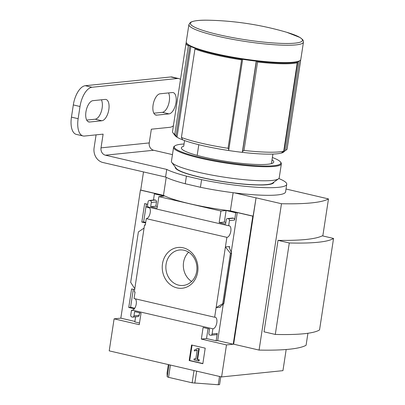 <?xml version="1.0" encoding="UTF-8"?>
<svg xmlns="http://www.w3.org/2000/svg" width="405" height="405" viewBox="0 0 405 405"><rect width="100%" height="100%" fill="white"/><g stroke="black" fill="none" stroke-linecap="round" stroke-linejoin="round"><path stroke-width="0.61" d="M145.714 222.385L143.643 221.905L146.387 203.988M134.728 308.235L130.582 307.274L133.321 289.357M135.214 298.809A5.918 2.794 -76.9 0 1 135.979 305.243A5.918 2.794 -76.9 0 1 132.293 310.108L132.227 310.513L131.478 310.341L130.749 315.13A1.559 1.357 -95.8 0 0 131.853 316.963L132.389 317.09A1.559 1.357 -95.8 0 0 133.959 315.875L134.612 311.607L141.036 313.095L139.259 324.678L114.109 318.846L120.827 318.158L140.419 190.102L140.727 190.066L143.502 171.923M114.109 318.846L109.208 350.862L221.591 376.933L226.486 344.918L201.336 339.081L203.107 327.498L209.532 328.987L208.879 333.254A1.559 1.357 -95.8 0 0 209.982 335.092L210.519 335.213A1.559 1.357 -95.8 0 0 212.088 333.998L212.883 328.809L132.293 310.108M149.207 207.34A5.918 2.794 -76.9 0 1 149.971 213.774A5.918 2.794 -76.9 0 1 146.286 218.639L145.294 225.145L144.544 224.967L145.334 224.886M148.124 206.636L148.058 207.071L228.653 225.767L229.443 220.578A1.559 1.357 -95.8 0 0 228.339 218.74L227.807 218.619A1.559 1.357 -95.8 0 0 226.233 219.834L225.58 224.102L219.161 222.613L220.933 211.025L158.856 196.622L157.084 208.21L150.66 206.717L151.313 202.449A1.559 1.357 -95.8 0 0 150.209 200.617L149.673 200.49A1.559 1.357 -95.8 0 0 148.103 201.705L147.374 206.464L148.124 206.636M145.623 222.973L141.816 222.092L143.643 221.905M141.816 222.092L144.646 203.583L147.709 204.292M144.544 224.967L134.313 291.833L135.062 292.01L134.06 298.541L214.655 317.236L216.123 307.628L220.244 307.203L219.961 307.076L220.528 306.448L223.828 303.689L222.715 303.704L216.123 307.628L226.881 237.34L146.286 218.639M134.364 308.767L128.749 307.461L131.584 288.957L134.642 289.666M128.749 307.461L130.582 307.274M131.478 310.341L132.268 310.26M162.496 263.771A20.493 17.84 84.2 0 1 191.555 252.523A20.493 17.84 84.2 0 1 186.239 287.267A20.493 17.84 84.2 0 1 162.496 263.771M135.594 316.826L134.819 321.914L139.517 323.003M158.856 196.622L164.045 196.091L154.411 193.858L155.94 193.701L140.419 190.102M134.89 321.423L120.827 318.158M221.591 376.933L282.943 370.651L286.178 349.51M205.214 348.158L191.565 344.994L189.186 360.541L202.834 363.71L205.214 348.158M212.883 328.809A5.918 2.794 103.1 0 0 216.71 323.327A5.918 2.794 103.1 0 0 215.257 317.242A5.918 2.794 103.1 0 0 214.655 317.236M226.881 237.34A5.918 2.794 103.1 0 0 230.708 231.857A5.918 2.794 103.1 0 0 229.255 225.772A5.918 2.794 103.1 0 0 228.653 225.767M154.411 193.858L153.465 200.04M184.564 140.56L183.688 146.286A46.732 6.576 -171.3 0 0 181.703 148.873A46.732 6.576 -171.3 0 0 218.452 160.102A46.732 6.576 -171.3 0 0 267.705 164.258A46.732 6.576 -171.3 0 0 273.152 162.871A46.732 6.576 -171.3 0 0 272.028 159.803M226.486 344.918L233.204 344.23L252.801 216.174L253.105 216.143L256.056 197.832L233.66 344.184L259.078 350.082L281.475 203.73A151.667 21.338 8.7 0 0 328.48 198.916L286.021 189.013M252.801 216.174L237.279 212.574L235.756 212.726L226.122 210.494L220.933 211.025M140.727 190.066L163.468 195.347A61.099 8.596 -171.3 0 0 230.359 210.863L253.105 216.143M229.443 220.578L234.632 220.047A1.559 1.357 -95.8 0 0 233.528 218.209L232.996 218.087A1.559 1.357 -95.8 0 0 232.602 218.062L227.413 218.594M234.632 220.047L235.756 212.726M226.122 210.494L224.35 222.082L225.838 222.426M229.529 246.529L225.408 246.949L230.435 253.262L231.594 252.938L229.458 248.068L229.169 246.898L229.529 246.529L229.336 247.789M208.043 328.642L206.525 338.55L216.159 340.787L217.277 333.467A1.559 1.357 -95.8 0 1 216.098 334.707L210.909 335.239M149.673 200.49L154.862 199.959A1.559 1.357 -95.8 0 0 154.472 199.933L149.283 200.465M154.862 199.959L155.398 200.085A1.559 1.357 -95.8 0 1 156.502 201.918L155.849 206.191L157.337 206.535M134.784 288.755L130.673 282.351L138.394 231.908L144.069 228.081M139.543 312.751L139.148 315.343A1.559 1.357 -95.8 0 1 137.968 316.583L132.779 317.115M168.338 364.576L167.068 372.873L167.209 376.802L168.556 377.339L192.142 382.811L218.254 384.75L219.576 384.613L220.781 376.746M259.078 350.082A151.667 21.338 8.7 0 0 306.084 345.268L307.921 333.264M322.815 235.948L328.48 198.916M275.294 334.439L264.03 331.827L278.027 240.357A151.667 21.338 8.7 0 0 322.284 235.826L333.548 238.439L319.55 329.908A134.9 18.979 8.7 0 1 275.294 334.439L289.292 242.97A134.9 18.979 8.7 0 0 333.548 238.439M186.315 42.54A57.945 8.151 -171.3 0 0 186.057 43.127A57.945 8.151 -171.3 0 0 188.33 45.952L189.15 45.492A57.323 8.065 -171.3 0 1 187.166 43.831L186.649 43.143A57.945 8.151 -171.3 0 1 186.244 41.907L188.897 24.578A57.945 8.151 -171.3 0 0 230.896 38.996A57.945 8.151 -171.3 0 0 295.944 44.889A57.945 8.151 -171.3 0 0 303.456 42.11L300.804 59.439A57.945 8.151 -171.3 0 1 300.049 60.492A57.945 8.151 -171.3 0 1 293.291 62.218A57.945 8.151 -171.3 0 1 232.217 57.059A57.945 8.151 -171.3 0 1 186.649 43.143M300.55 60.021A57.945 8.151 -171.3 0 1 300.621 60.659A57.945 8.151 -171.3 0 1 300.515 60.988L286.988 149.41L284.102 151.561A55.455 7.801 -171.3 0 1 281.288 153.09A55.455 7.801 -171.3 0 1 242.291 152.351A55.455 7.801 -171.3 0 1 228.516 150.503A55.455 7.801 -171.3 0 1 182.716 139.877A55.455 7.801 -171.3 0 1 177.01 137.204A55.455 7.801 -171.3 0 1 175.006 135.543L172.935 132.784A57.945 8.151 -171.3 0 1 172.525 131.549L186.057 43.127M300.049 60.492L299.351 60.998A57.323 8.065 -171.3 0 1 296.931 61.995A57.323 8.065 -171.3 0 1 257.033 61.241A57.323 8.065 -171.3 0 1 242.16 59.246L241.582 59.869A57.945 8.151 -171.3 0 1 194.937 49.051L181.41 137.467L182.716 139.877M242.16 59.246A57.323 8.065 -171.3 0 1 195.306 48.377L194.937 49.051M188.33 45.952L174.803 134.374A57.945 8.151 -171.3 0 1 172.935 132.784M300.621 60.659L287.089 149.081A57.945 8.151 -171.3 0 1 286.988 149.41M241.582 59.869L228.055 148.291A57.945 8.151 -171.3 0 1 181.41 137.467M190.897 46.469L177.01 137.204L174.803 134.374M228.516 150.503L228.835 149.48L228.055 148.291M163.468 195.347L166.222 177.365M230.359 210.863L233.138 192.699M234.373 192.851L255.904 197.848M256.056 197.832L281.475 203.73M272.904 154.077L271.446 163.61M198.804 144.706L197.169 155.398M195.306 48.377A57.323 8.065 -171.3 0 1 189.15 45.492M296.931 61.995L297.26 62.765A57.945 8.151 -171.3 0 1 257.545 62.011L244.012 150.432L242.615 151.328L242.291 152.351L256.249 61.15M257.033 61.241L257.545 62.011M297.26 62.765L283.733 151.186A57.945 8.151 -171.3 0 1 244.012 150.432M281.288 153.09L283.733 151.186M189.839 45.902L176.069 135.888M242.635 59.317L228.835 149.48M256.411 61.17L242.615 151.328M297.847 61.722L284.102 151.561M299.189 61.104L285.505 150.559M278.027 240.357L289.292 242.97M166.09 264.166A17.83 15.517 84.2 0 1 179.587 249.981A17.83 15.517 84.2 0 1 196.84 266.141A17.83 15.517 84.2 0 1 183.217 285.454A17.83 15.517 84.2 0 1 166.09 264.166M191.636 281.45A17.83 15.517 84.2 0 1 183.556 262.379A17.83 15.517 84.2 0 1 188.639 252.199M192.076 345.111L189.722 360.49L189.186 360.541M189.722 360.49L202.859 363.538M197.751 348.386L194.278 350.138L194.42 350.978L197.189 350.057L195.802 359.144L194.167 358.764L193.99 359.923L198.541 360.976L198.718 359.817L197.088 359.438L198.744 348.614L197.751 348.386L198.744 348.614M198.541 360.976L199.073 360.921L199.25 359.761L197.088 359.438M197.62 359.387L199.275 348.563M199.25 359.761L198.718 359.817M195.828 358.967L194.167 358.764M194.42 350.978L195.802 350.624M196.339 350.568L197.164 350.229M169.057 364.743L167.209 376.802M170.434 365.062L168.556 377.339M194.02 370.534L192.142 382.811M196.658 371.147L194.81 383.206M219.525 376.453L218.254 384.75M223.251 304.261L217.682 340.63L216.159 340.787M237.279 212.574L231.265 251.885M219.161 222.613L224.35 222.082M201.336 339.081L206.525 338.55M233.204 344.23L217.682 340.63M150.66 206.717L155.849 206.191M230.435 253.262L222.715 303.704M146.043 206.246A6.855 3.235 103.1 0 0 147.354 207.395L149.728 207.947M272.378 157.515A53.895 7.584 -171.3 0 1 280.468 161.954A53.895 7.584 -171.3 0 1 273.856 165.685A53.895 7.584 -171.3 0 1 209.734 159.499A53.895 7.584 -171.3 0 1 174.995 145.815A53.895 7.584 -171.3 0 1 184.037 143.998M280.468 161.954L280.989 162.643A54.523 7.67 -171.3 0 1 281.369 163.807A54.523 7.67 -171.3 0 1 274.301 166.42A54.523 7.67 -171.3 0 1 213.101 160.881A54.523 7.67 -171.3 0 1 173.583 147.314A54.523 7.67 -171.3 0 1 174.292 146.316L174.995 145.815M281.369 163.807L279.222 177.83A54.523 7.67 -171.3 0 1 278.508 178.823A54.523 7.67 -171.3 0 1 272.155 180.448A54.523 7.67 -171.3 0 1 214.69 175.593A54.523 7.67 -171.3 0 1 171.816 162.496A54.523 7.67 -171.3 0 1 171.436 161.337L173.583 147.314M278.508 178.823L272.55 183.111A49.223 6.925 -171.3 0 1 266.814 184.574A49.223 6.925 -171.3 0 1 214.933 180.195A49.223 6.925 -171.3 0 1 176.221 168.369L171.816 162.496M180.508 79.38A18.691 8.819 103.1 0 0 178.853 78.595L172.165 77.041A18.691 8.819 103.1 0 0 170.738 76.96L85.273 85.708A18.691 8.819 103.1 0 0 73.315 104.941L71.452 117.136A18.691 8.819 103.1 0 0 76.383 134.409L83.071 135.958A18.691 8.819 103.1 0 0 84.498 136.045L103.118 134.136L101.017 147.86A6.232 5.422 84.2 0 0 105.437 155.196L166.749 169.422L165.579 177.046L102.931 162.511A12.464 10.844 84.2 0 1 94.097 147.83L96.081 134.86M178.853 78.595A18.691 8.819 103.1 0 0 177.425 78.509L91.96 87.262A18.691 8.819 103.1 0 0 80.008 106.49L78.14 118.69A18.691 8.819 103.1 0 0 83.071 135.958M172.464 154.624L153.662 150.26A6.232 5.422 84.2 0 1 149.243 142.919L151.343 129.2L169.963 127.297A18.691 8.819 103.1 0 0 173.411 125.758M172.277 92.543L160.066 93.793A10.905 5.143 103.1 0 0 153.242 104.156A10.905 5.143 103.1 0 0 155.971 115.086A10.905 5.143 103.1 0 0 156.801 115.136L169.012 113.886A10.905 5.143 103.1 0 0 175.836 103.523A10.905 5.143 103.1 0 0 173.107 92.593A10.905 5.143 103.1 0 0 172.277 92.543M153.854 113.203L162.319 112.337A10.905 5.143 103.1 0 0 168.47 104.627A10.905 5.143 103.1 0 0 168.536 92.927M105.123 99.417L92.917 100.668A10.905 5.143 103.1 0 0 86.088 111.031A10.905 5.143 103.1 0 0 88.816 121.961A10.905 5.143 103.1 0 0 89.652 122.011L101.857 120.761A10.905 5.143 103.1 0 0 108.687 110.398A10.905 5.143 103.1 0 0 105.958 99.468A10.905 5.143 103.1 0 0 105.123 99.417M86.7 120.077L95.17 119.212A10.905 5.143 103.1 0 0 101.321 111.502A10.905 5.143 103.1 0 0 101.382 99.802M166.749 169.422A62.932 8.854 8.7 0 0 186.427 176.129L201.599 179.653A62.932 8.854 8.7 0 0 286.745 184.285A62.932 8.854 8.7 0 0 278.842 178.539M175.284 167.118A49.845 7.012 8.7 0 0 175.264 167.224A49.845 7.012 8.7 0 0 223.474 181.698A49.845 7.012 8.7 0 0 273.81 182.306A49.845 7.012 8.7 0 0 273.82 182.199M165.579 177.046A62.932 8.854 8.7 0 0 185.257 183.754L200.434 187.277A62.932 8.854 8.7 0 0 285.576 191.909L286.745 184.285M201.599 179.653L200.434 187.277M186.427 176.129L185.257 183.754M209.775 20.25A301.588 301.588 0 0 1 284.831 31.737A56.685 7.973 -171.3 0 1 295.088 43.138A56.685 7.973 -171.3 0 1 210.802 32.734A56.685 7.973 -171.3 0 1 209.775 20.25C199.802 19.931 193.327 20.67 190.345 22.462L188.897 24.578M220.335 306.605L220.244 307.203M212.088 333.998L217.277 333.467M228.339 218.74L233.528 218.209M227.807 218.619L232.996 218.087M151.313 202.449L156.502 201.918M150.209 200.617L155.398 200.085M133.959 315.875L139.148 315.343M231.371 253.165L223.651 303.608M78.14 118.69L71.452 117.136M80.008 106.49L73.315 104.941M177.425 78.509L170.738 76.96M91.96 87.262L85.273 85.708M169.012 113.886L162.319 112.337M156.801 115.136L155.201 114.767M101.857 120.761L95.17 119.212M89.652 122.011L88.052 121.642M149.243 142.919L101.017 147.86M153.662 150.26L105.437 155.196M286.856 32.329L300.075 37.518L302.707 39.66L303.391 40.961L303.456 42.11M231.594 252.938L223.828 303.689M175.805 167.812L175.709 168.414M273.117 182.701L273.026 183.303"/></g></svg>
